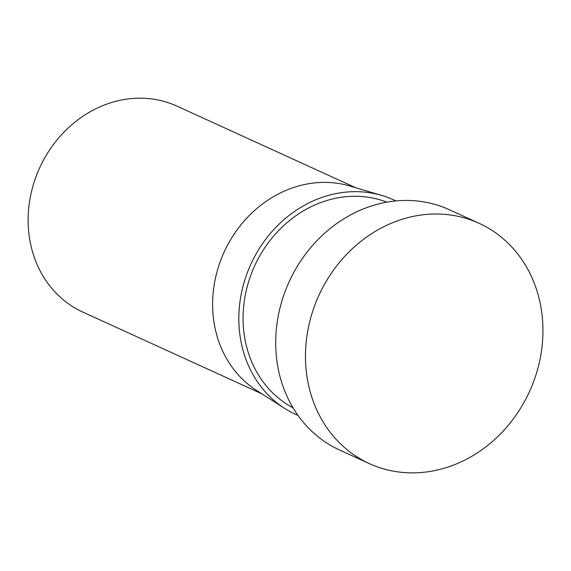 <?xml version="1.0" encoding="UTF-8"?>
<svg xmlns="http://www.w3.org/2000/svg" width="571" height="571" viewBox="0 0 571 571"><rect width="100%" height="100%" fill="white"/><g stroke="black" fill="none" stroke-linecap="round" stroke-linejoin="round"><path stroke-width="0.86" d="M298.012 415.452A117.94 103.365 -65.5 0 1 284.629 408.386L256.586 390.443A113.222 99.226 -65.5 0 1 215.567 277.627A113.222 99.226 -65.5 0 1 349.895 186.025L381.828 195.453A117.94 103.365 -65.5 0 1 395.931 200.928M261.782 393.769L82.888 312.109A113.222 99.226 -65.5 0 1 31.077 193.419A113.222 99.226 -65.5 0 1 176.917 106.113L355.812 187.766M284.629 408.386A117.94 103.365 -65.5 0 1 241.904 290.875A117.94 103.365 -65.5 0 1 381.828 195.453M293.037 407.851A113.222 99.226 -65.5 0 1 246.022 291.531A113.222 99.226 -65.5 0 1 386.931 202.155M308.911 325.142A132.094 115.763 -65.5 0 1 479.055 223.282A132.094 115.763 -65.5 0 1 539.502 361.757A132.094 115.763 -65.5 0 1 369.358 463.609A132.094 115.763 -65.5 0 1 308.911 325.142M369.358 463.609L339.595 450.027A132.094 115.763 -65.5 0 1 279.148 311.559A132.094 115.763 -65.5 0 1 449.291 209.7L479.055 223.282"/></g></svg>
